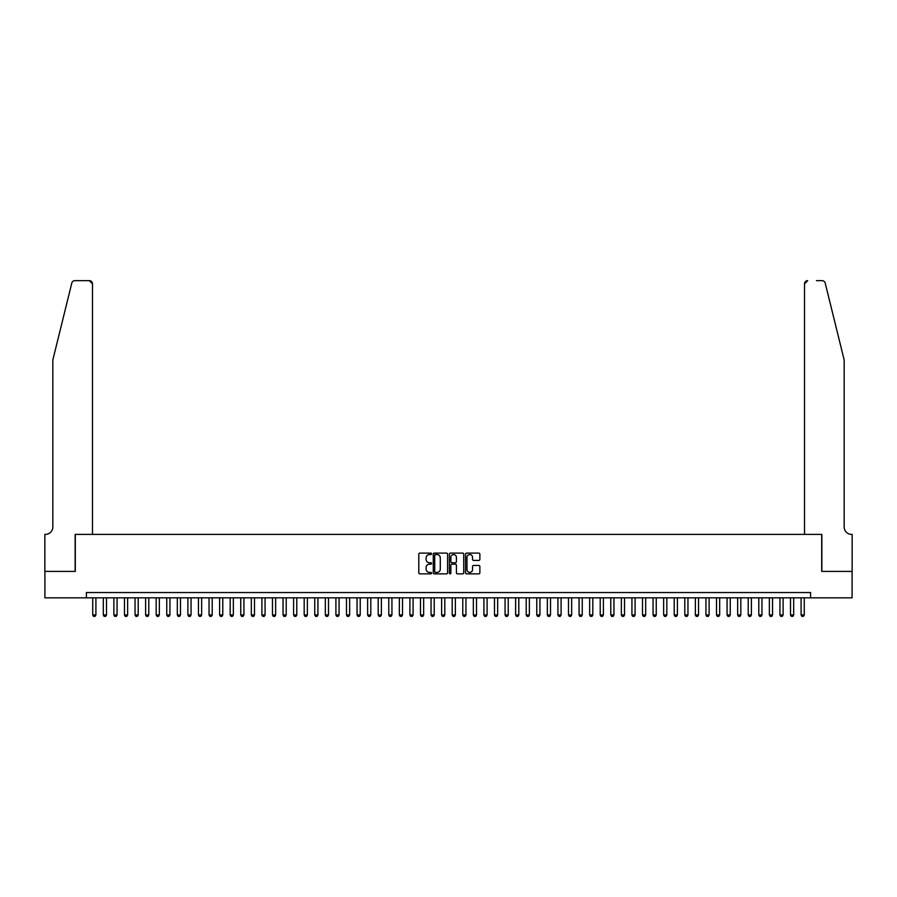 <?xml version="1.0" encoding="UTF-8"?>
<svg xmlns="http://www.w3.org/2000/svg" width="897" height="897" viewBox="0 0 897 897"><rect width="100%" height="100%" fill="white"/><g stroke="black" fill="none" stroke-linecap="round" stroke-linejoin="round"><path stroke-width="1.35" d="M431.58 553.819A0.729 0.729 0 0 0 430.863 553.101L419.83 553.101A1.043 1.043 0 0 0 418.798 554.133L418.798 572.813A1.043 1.043 0 0 0 419.83 573.856L430.863 573.856A0.729 0.729 0 0 0 431.58 573.127A0.729 0.729 0 0 0 430.863 572.398L429.428 572.398A3.319 3.319 0 0 1 426.109 569.079L426.109 567.521A3.319 3.319 0 0 1 429.428 564.202L430.863 564.202A0.729 0.729 0 0 0 431.58 563.473A0.729 0.729 0 0 0 430.863 562.744L429.428 562.744A3.319 3.319 0 0 1 426.109 559.425L426.109 557.867A3.319 3.319 0 0 1 429.428 554.548L430.863 554.548A0.729 0.729 0 0 0 431.58 553.819M478.83 560.412A1.043 1.043 0 0 0 479.861 559.369L479.861 554.133A1.043 1.043 0 0 0 478.83 553.101L466.586 553.101A1.043 1.043 0 0 0 465.543 554.133L465.543 572.813A1.043 1.043 0 0 0 466.586 573.856L478.83 573.856A1.043 1.043 0 0 0 479.861 572.813L479.861 566.478A1.043 1.043 0 0 0 478.83 565.446L473.582 565.446A1.043 1.043 0 0 0 472.551 566.478L472.551 569.617A2.781 2.781 0 0 1 469.77 572.398A2.781 2.781 0 0 1 467.001 569.617L467.001 557.329A2.781 2.781 0 0 1 469.77 554.548A2.781 2.781 0 0 1 472.551 557.329L472.551 559.369A1.043 1.043 0 0 0 473.582 560.412L478.83 560.412M86.404 597.828L44.906 597.828L44.906 571.4L75.303 571.4L75.303 534.399L821.697 534.399L821.697 571.4L852.094 571.4L852.094 597.828L810.596 597.828L810.596 592.547L86.404 592.547L86.404 597.828L810.596 597.828M447.592 554.133A1.043 1.043 0 0 0 446.549 553.101L434.305 553.101A1.043 1.043 0 0 0 433.273 554.133L433.273 572.813A1.043 1.043 0 0 0 434.305 573.856L446.549 573.856A1.043 1.043 0 0 0 447.592 572.813L447.592 554.133M450.451 553.101L462.695 553.101A1.043 1.043 0 0 1 463.727 554.133L463.727 572.813A1.043 1.043 0 0 1 462.695 573.856L457.448 573.856A1.043 1.043 0 0 1 456.416 572.813L456.416 565.233A1.043 1.043 0 0 0 455.373 564.202L451.897 564.202A1.043 1.043 0 0 0 450.866 565.233L450.866 573.127A0.729 0.729 0 0 1 450.137 573.856A0.729 0.729 0 0 1 449.408 573.127L449.408 554.133A1.043 1.043 0 0 1 450.451 553.101M435.449 554.548A0.729 0.729 0 0 0 434.72 555.277L434.72 571.669A0.729 0.729 0 0 0 435.449 572.398L436.951 572.398A3.319 3.319 0 0 0 440.281 569.079L440.281 557.867A3.319 3.319 0 0 0 436.951 554.548L435.449 554.548M456.416 557.373A2.781 2.781 0 0 0 453.635 554.604A2.781 2.781 0 0 0 450.866 557.373L450.866 561.713A1.043 1.043 0 0 0 451.897 562.744L455.373 562.744A1.043 1.043 0 0 0 456.416 561.713L456.416 557.373M92.739 597.828L92.739 614.961L95.912 614.961L95.912 597.828M95.912 614.961L95.116 616.34L93.535 616.34L92.739 614.961M71.794 283.082C72.601 281.333 72.601 281.333 71.794 283.082C72.601 281.333 72.601 281.333 71.794 283.082L52.833 359.955L52.833 526.999A7.4 7.4 0 0 1 45.433 534.399L44.85 534.399L44.85 571.4L75.135 571.4L75.135 534.399L92.481 534.399L92.481 283.833A3.173 3.173 0 0 0 89.308 280.66L74.877 280.66A3.173 3.173 0 0 0 71.794 283.082M80.528 280.66L89.308 280.66L92.481 283.833L92.481 534.399M52.833 526.999A7.4 7.4 0 0 1 45.433 534.399M838.359 336.386L825.206 283.082L844.167 359.955L844.167 526.999A7.4 7.4 0 0 0 851.567 534.399L852.15 534.399L852.15 571.4L821.865 571.4L821.865 534.399L804.519 534.399L804.519 283.833L804.519 534.399M816.472 280.66L822.123 280.66A3.173 3.173 0 0 1 825.206 283.082M807.692 280.66A3.173 3.173 0 0 0 804.519 283.833L807.692 280.66M844.167 526.999A7.4 7.4 0 0 0 851.567 534.399M103.312 597.828L103.312 614.961L106.485 614.961L106.485 597.828M106.485 614.961L105.689 616.34L104.108 616.34L103.312 614.961M113.885 597.828L113.885 614.961L117.059 614.961L117.059 597.828M117.059 614.961L116.262 616.34L114.681 616.34L113.885 614.961M124.459 597.828L124.459 614.961L127.632 614.961L127.632 597.828M127.632 614.961L126.836 616.34L125.255 616.34L124.459 614.961M135.032 597.828L135.032 614.961L138.205 614.961L138.205 597.828M138.205 614.961L137.409 616.34L135.828 616.34L135.032 614.961M145.606 597.828L145.606 614.961L148.779 614.961L148.779 597.828M148.779 614.961L147.983 616.34L146.402 616.34L145.606 614.961M156.179 597.828L156.179 614.961L159.352 614.961L159.352 597.828M159.352 614.961L158.556 616.34L156.964 616.34L156.179 614.961M166.752 597.828L166.752 614.961L169.925 614.961L169.925 597.828M169.925 614.961L169.129 616.34L167.537 616.34L166.752 614.961M177.326 597.828L177.326 614.961L180.488 614.961L180.488 597.828M180.488 614.961L179.703 616.34L178.111 616.34L177.326 614.961M187.888 597.828L187.888 614.961L191.061 614.961L191.061 597.828M191.061 614.961L190.276 616.34L188.684 616.34L187.888 614.961M198.461 597.828L198.461 614.961L201.634 614.961L201.634 597.828M201.634 614.961L200.85 616.34L199.257 616.34L198.461 614.961M209.035 597.828L209.035 614.961L212.208 614.961L212.208 597.828M212.208 614.961L211.412 616.34L209.831 616.34L209.035 614.961M219.608 597.828L219.608 614.961L222.781 614.961L222.781 597.828M222.781 614.961L221.985 616.34L220.404 616.34L219.608 614.961M230.181 597.828L230.181 614.961L233.355 614.961L233.355 597.828M233.355 614.961L232.558 616.34L230.978 616.34L230.181 614.961M240.755 597.828L240.755 614.961L243.928 614.961L243.928 597.828M243.928 614.961L243.132 616.34L241.551 616.34L240.755 614.961M251.328 597.828L251.328 614.961L254.501 614.961L254.501 597.828M254.501 614.961L253.705 616.34L252.124 616.34L251.328 614.961M261.902 597.828L261.902 614.961L265.075 614.961L265.075 597.828M265.075 614.961L264.279 616.34L262.686 616.34L261.902 614.961M272.475 597.828L272.475 614.961L275.648 614.961L275.648 597.828M275.648 614.961L274.852 616.34L273.26 616.34L272.475 614.961M283.048 597.828L283.048 614.961L286.21 614.961L286.21 597.828M286.21 614.961L285.425 616.34L283.833 616.34L283.048 614.961M293.611 597.828L293.611 614.961L296.784 614.961L296.784 597.828M296.784 614.961L295.999 616.34L294.407 616.34L293.611 614.961M304.184 597.828L304.184 614.961L307.357 614.961L307.357 597.828M307.357 614.961L306.572 616.34L304.98 616.34L304.184 614.961M314.757 597.828L314.757 614.961L317.93 614.961L317.93 597.828M317.93 614.961L317.134 616.34L315.553 616.34L314.757 614.961M325.331 597.828L325.331 614.961L328.504 614.961L328.504 597.828M328.504 614.961L327.708 616.34L326.127 616.34L325.331 614.961M335.904 597.828L335.904 614.961L339.077 614.961L339.077 597.828M339.077 614.961L338.281 616.34L336.7 616.34L335.904 614.961M346.477 597.828L346.477 614.961L349.651 614.961L349.651 597.828M349.651 614.961L348.855 616.34L347.274 616.34L346.477 614.961M357.051 597.828L357.051 614.961L360.224 614.961L360.224 597.828M360.224 614.961L359.428 616.34L357.847 616.34L357.051 614.961M367.624 597.828L367.624 614.961L370.797 614.961L370.797 597.828M370.797 614.961L370.001 616.34L368.42 616.34L367.624 614.961M378.198 597.828L378.198 614.961L381.371 614.961L381.371 597.828M381.371 614.961L380.575 616.34L378.983 616.34L378.198 614.961M388.771 597.828L388.771 614.961L391.933 614.961L391.933 597.828M391.933 614.961L391.148 616.34L389.556 616.34L388.771 614.961M399.344 597.828L399.344 614.961L402.506 614.961L402.506 597.828M402.506 614.961L401.721 616.34L400.129 616.34L399.344 614.961M409.907 597.828L409.907 614.961L413.08 614.961L413.08 597.828M413.08 614.961L412.295 616.34L410.703 616.34L409.907 614.961M420.48 597.828L420.48 614.961L423.653 614.961L423.653 597.828M423.653 614.961L422.857 616.34L421.276 616.34L420.48 614.961M431.053 597.828L431.053 614.961L434.226 614.961L434.226 597.828M434.226 614.961L433.43 616.34L431.849 616.34L431.053 614.961M441.627 597.828L441.627 614.961L444.8 614.961L444.8 597.828M444.8 614.961L444.004 616.34L442.423 616.34L441.627 614.961M452.2 597.828L452.2 614.961L455.373 614.961L455.373 597.828M455.373 614.961L454.577 616.34L452.996 616.34L452.2 614.961M462.774 597.828L462.774 614.961L465.947 614.961L465.947 597.828M465.947 614.961L465.151 616.34L463.57 616.34L462.774 614.961M473.347 597.828L473.347 614.961L476.52 614.961L476.52 597.828M476.52 614.961L475.724 616.34L474.143 616.34L473.347 614.961M483.92 597.828L483.92 614.961L487.093 614.961L487.093 597.828M487.093 614.961L486.297 616.34L484.705 616.34L483.92 614.961M494.494 597.828L494.494 614.961L497.656 614.961L497.656 597.828M497.656 614.961L496.871 616.34L495.279 616.34L494.494 614.961M505.067 597.828L505.067 614.961L508.229 614.961L508.229 597.828M508.229 614.961L507.444 616.34L505.852 616.34L505.067 614.961M515.629 597.828L515.629 614.961L518.802 614.961L518.802 597.828M518.802 614.961L518.018 616.34L516.425 616.34L515.629 614.961M526.203 597.828L526.203 614.961L529.376 614.961L529.376 597.828M529.376 614.961L528.58 616.34L526.999 616.34L526.203 614.961M536.776 597.828L536.776 614.961L539.949 614.961L539.949 597.828M539.949 614.961L539.153 616.34L537.572 616.34L536.776 614.961M547.349 597.828L547.349 614.961L550.523 614.961L550.523 597.828M550.523 614.961L549.726 616.34L548.145 616.34L547.349 614.961M557.923 597.828L557.923 614.961L561.096 614.961L561.096 597.828M561.096 614.961L560.3 616.34L558.719 616.34L557.923 614.961M568.496 597.828L568.496 614.961L571.669 614.961L571.669 597.828M571.669 614.961L570.873 616.34L569.292 616.34L568.496 614.961M579.07 597.828L579.07 614.961L582.243 614.961L582.243 597.828M582.243 614.961L581.447 616.34L579.866 616.34L579.07 614.961M589.643 597.828L589.643 614.961L592.816 614.961L592.816 597.828M592.816 614.961L592.02 616.34L590.428 616.34L589.643 614.961M600.216 597.828L600.216 614.961L603.389 614.961L603.389 597.828M603.389 614.961L602.593 616.34L601.001 616.34L600.216 614.961M610.79 597.828L610.79 614.961L613.952 614.961L613.952 597.828M613.952 614.961L613.167 616.34L611.575 616.34L610.79 614.961M621.352 597.828L621.352 614.961L624.525 614.961L624.525 597.828M624.525 614.961L623.74 616.34L622.148 616.34L621.352 614.961M631.925 597.828L631.925 614.961L635.098 614.961L635.098 597.828M635.098 614.961L634.314 616.34L632.721 616.34L631.925 614.961M642.499 597.828L642.499 614.961L645.672 614.961L645.672 597.828M645.672 614.961L644.876 616.34L643.295 616.34L642.499 614.961M653.072 597.828L653.072 614.961L656.245 614.961L656.245 597.828M656.245 614.961L655.449 616.34L653.868 616.34L653.072 614.961M663.645 597.828L663.645 614.961L666.819 614.961L666.819 597.828M666.819 614.961L666.023 616.34L664.442 616.34L663.645 614.961M674.219 597.828L674.219 614.961L677.392 614.961L677.392 597.828M677.392 614.961L676.596 616.34L675.015 616.34L674.219 614.961M684.792 597.828L684.792 614.961L687.965 614.961L687.965 597.828M687.965 614.961L687.169 616.34L685.588 616.34L684.792 614.961M695.366 597.828L695.366 614.961L698.539 614.961L698.539 597.828M698.539 614.961L697.743 616.34L696.15 616.34L695.366 614.961M705.939 597.828L705.939 614.961L709.112 614.961L709.112 597.828M709.112 614.961L708.316 616.34L706.724 616.34L705.939 614.961M716.512 597.828L716.512 614.961L719.674 614.961L719.674 597.828M719.674 614.961L718.889 616.34L717.297 616.34L716.512 614.961M727.075 597.828L727.075 614.961L730.248 614.961L730.248 597.828M730.248 614.961L729.463 616.34L727.871 616.34L727.075 614.961M737.648 597.828L737.648 614.961L740.821 614.961L740.821 597.828M740.821 614.961L740.036 616.34L738.444 616.34L737.648 614.961M748.221 597.828L748.221 614.961L751.394 614.961L751.394 597.828M751.394 614.961L750.598 616.34L749.017 616.34L748.221 614.961M758.795 597.828L758.795 614.961L761.968 614.961L761.968 597.828M761.968 614.961L761.172 616.34L759.591 616.34L758.795 614.961M769.368 597.828L769.368 614.961L772.541 614.961L772.541 597.828M772.541 614.961L771.745 616.34L770.164 616.34L769.368 614.961M779.942 597.828L779.942 614.961L783.115 614.961L783.115 597.828M783.115 614.961L782.319 616.34L780.738 616.34L779.942 614.961M790.515 597.828L790.515 614.961L793.688 614.961L793.688 597.828M793.688 614.961L792.892 616.34L791.311 616.34L790.515 614.961M801.088 597.828L801.088 614.961L804.261 614.961L804.261 597.828M804.261 614.961L803.465 616.34L801.884 616.34L801.088 614.961"/></g></svg>
